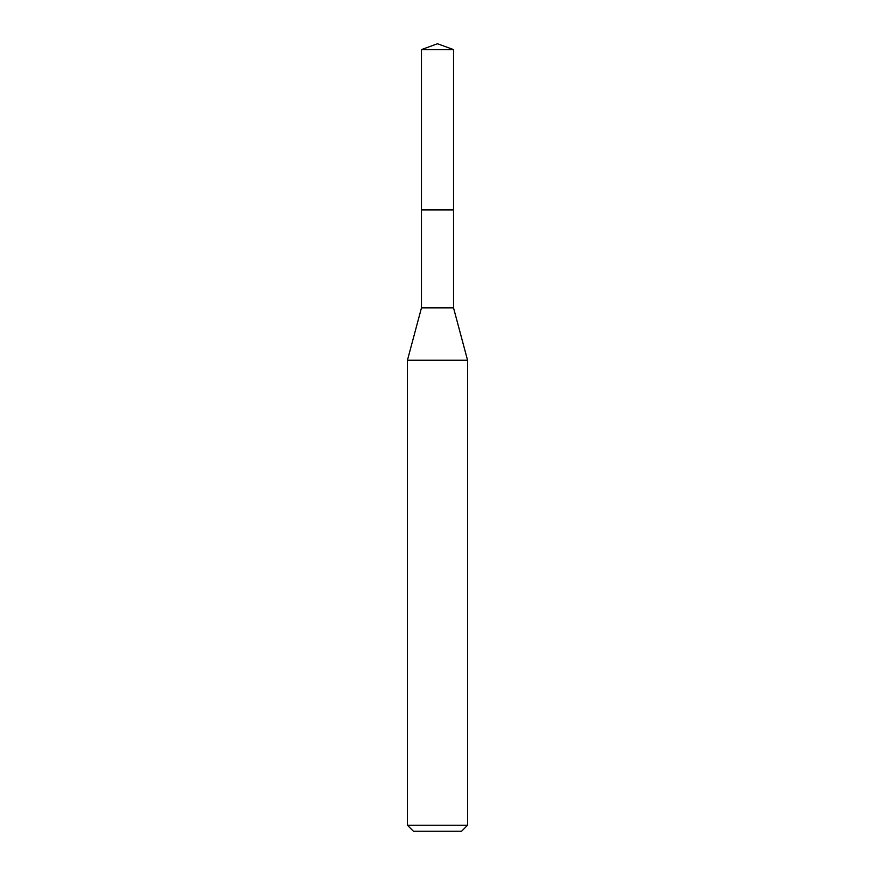 <?xml version="1.0" encoding="UTF-8"?>
<svg xmlns="http://www.w3.org/2000/svg" width="875" height="875" viewBox="0 0 875 875"><rect width="100%" height="100%" fill="white"/><g stroke="black" fill="none" stroke-linecap="round" stroke-linejoin="round"><path stroke-width="1.31" d="M421.466 209.923L421.466 307.891L453.534 307.891L453.534 49.591L421.466 49.591L421.466 209.923L453.534 209.923L421.466 209.923L421.466 49.591L437.5 43.75L421.466 49.591M453.534 307.891L467.567 360.248L407.433 360.248L421.466 307.891M467.567 825.234L461.552 831.25L413.448 831.25L407.433 825.234L467.567 825.234L467.567 360.248M437.5 43.75L453.534 49.591M407.433 825.234L407.433 360.248"/></g></svg>
